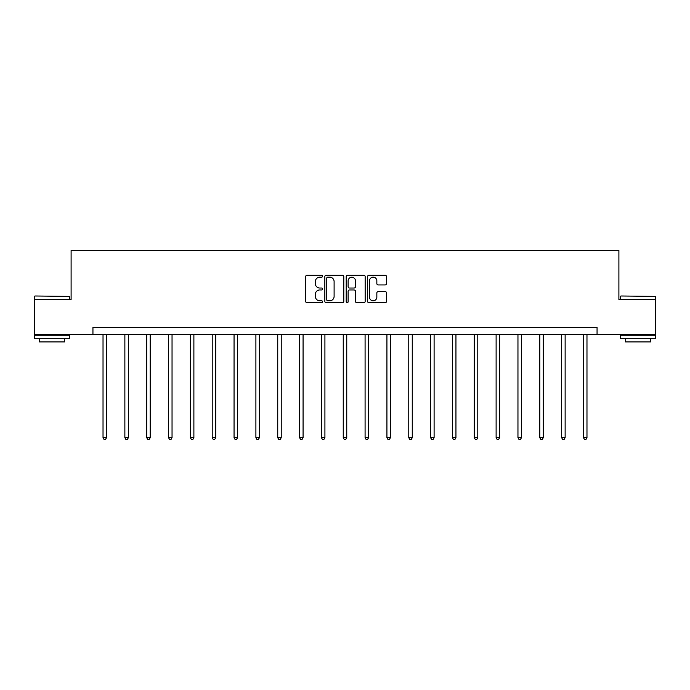 <?xml version="1.0" encoding="UTF-8"?>
<svg xmlns="http://www.w3.org/2000/svg" width="690" height="690" viewBox="0 0 690 690"><rect width="100%" height="100%" fill="white"/><g stroke="black" fill="none" stroke-linecap="round" stroke-linejoin="round"><path stroke-width="1.03" d="M322.601 276.207A0.966 0.966 0 0 0 321.644 275.25L307.041 275.25A1.371 1.371 0 0 0 305.67 276.621L305.67 301.358A1.371 1.371 0 0 0 307.041 302.729L321.644 302.729A0.966 0.966 0 0 0 322.601 301.772A0.966 0.966 0 0 0 321.644 300.805L319.755 300.805A4.399 4.399 0 0 1 315.356 296.407L315.356 294.345A4.399 4.399 0 0 1 319.755 289.955L321.644 289.955A0.966 0.966 0 0 0 322.601 288.989A0.966 0.966 0 0 0 321.644 288.032L319.755 288.032A4.399 4.399 0 0 1 315.356 283.633L315.356 281.572A4.399 4.399 0 0 1 319.755 277.173L321.644 277.173A0.966 0.966 0 0 0 322.601 276.207M385.158 284.936A1.371 1.371 0 0 0 386.529 283.564L386.529 276.621A1.371 1.371 0 0 0 385.158 275.25L368.943 275.25A1.371 1.371 0 0 0 367.572 276.621L367.572 301.358A1.371 1.371 0 0 0 368.943 302.729L385.158 302.729A1.371 1.371 0 0 0 386.529 301.358L386.529 292.974A1.371 1.371 0 0 0 385.158 291.603L378.215 291.603A1.371 1.371 0 0 0 376.844 292.974L376.844 297.131A3.674 3.674 0 0 1 373.169 300.805A3.674 3.674 0 0 1 369.495 297.131L369.495 280.847A3.674 3.674 0 0 1 373.169 277.173A3.674 3.674 0 0 1 376.844 280.847L376.844 283.564A1.371 1.371 0 0 0 378.215 284.936L385.158 284.936M92.943 334.486L34.5 334.486L34.5 299.486L71.105 299.486L71.105 250.496L618.895 250.496L618.895 299.486L655.5 299.486L655.5 334.486L597.057 334.486L597.057 327.491L92.943 327.491L92.943 334.486L597.057 334.486M343.801 276.621A1.371 1.371 0 0 0 342.421 275.25L326.206 275.25A1.371 1.371 0 0 0 324.835 276.621L324.835 301.358A1.371 1.371 0 0 0 326.206 302.729L342.421 302.729A1.371 1.371 0 0 0 343.801 301.358L343.801 276.621M347.579 275.25L363.794 275.25A1.371 1.371 0 0 1 365.165 276.621L365.165 301.358A1.371 1.371 0 0 1 363.794 302.729L356.851 302.729A1.371 1.371 0 0 1 355.479 301.358L355.479 291.327A1.371 1.371 0 0 0 354.099 289.955L349.502 289.955A1.371 1.371 0 0 0 348.122 291.327L348.122 301.772A0.966 0.966 0 0 1 347.165 302.729A0.966 0.966 0 0 1 346.199 301.772L346.199 276.621A1.371 1.371 0 0 1 347.579 275.25M327.724 277.173A0.966 0.966 0 0 0 326.758 278.13L326.758 299.848A0.966 0.966 0 0 0 327.724 300.805L329.716 300.805A4.399 4.399 0 0 0 334.107 296.407L334.107 281.572A4.399 4.399 0 0 0 329.716 277.173L327.724 277.173M355.479 280.916A3.674 3.674 0 0 0 351.805 277.242A3.674 3.674 0 0 0 348.122 280.916L348.122 286.652A1.371 1.371 0 0 0 349.502 288.032L354.099 288.032A1.371 1.371 0 0 0 355.479 286.652L355.479 280.916M103.026 334.486L103.026 437.684L106.527 437.684L106.527 334.486M106.527 437.684L105.475 439.504L104.078 439.504L103.026 437.684M34.923 295.993L69.5 296.407L34.923 295.993M52 338.687L34.5 338.687L34.5 335.185L69.5 335.185L69.5 338.687L52 338.687M64.601 338.687L64.601 341.904L39.399 341.904L39.399 338.687M620.922 295.993L655.5 296.407L620.922 295.993M638 338.687L620.5 338.687L620.5 335.185L655.5 335.185L655.5 338.687L638 338.687M650.601 338.687L650.601 341.904L625.399 341.904L625.399 338.687M124.864 334.486L124.864 437.684L128.366 437.684L128.366 334.486M128.366 437.684L127.314 439.504L125.916 439.504L124.864 437.684M146.703 334.486L146.703 437.684L150.204 437.684L150.204 334.486M150.204 437.684L149.152 439.504L147.755 439.504L146.703 437.684M168.541 334.486L168.541 437.684L172.043 437.684L172.043 334.486M172.043 437.684L170.991 439.504L169.593 439.504L168.541 437.684M190.38 334.486L190.38 437.684L193.881 437.684L193.881 334.486M193.881 437.684L192.829 439.504L191.432 439.504L190.38 437.684M212.218 334.486L212.218 437.684L215.72 437.684L215.72 334.486M215.72 437.684L214.668 439.504L213.27 439.504L212.218 437.684M234.057 334.486L234.057 437.684L237.558 437.684L237.558 334.486M237.558 437.684L236.506 439.504L235.109 439.504L234.057 437.684M255.895 334.486L255.895 437.684L259.397 437.684L259.397 334.486M259.397 437.684L258.345 439.504L256.947 439.504L255.895 437.684M277.734 334.486L277.734 437.684L281.235 437.684L281.235 334.486M281.235 437.684L280.183 439.504L278.786 439.504L277.734 437.684M299.572 334.486L299.572 437.684L303.074 437.684L303.074 334.486M303.074 437.684L302.022 439.504L300.624 439.504L299.572 437.684M321.411 334.486L321.411 437.684L324.912 437.684L324.912 334.486M324.912 437.684L323.86 439.504L322.463 439.504L321.411 437.684M343.249 334.486L343.249 437.684L346.751 437.684L346.751 334.486M346.751 437.684L345.699 439.504L344.301 439.504L343.249 437.684M365.088 334.486L365.088 437.684L368.589 437.684L368.589 334.486M368.589 437.684L367.537 439.504L366.14 439.504L365.088 437.684M386.926 334.486L386.926 437.684L390.428 437.684L390.428 334.486M390.428 437.684L389.376 439.504L387.978 439.504L386.926 437.684M408.765 334.486L408.765 437.684L412.266 437.684L412.266 334.486M412.266 437.684L411.214 439.504L409.817 439.504L408.765 437.684M430.603 334.486L430.603 437.684L434.105 437.684L434.105 334.486M434.105 437.684L433.053 439.504L431.655 439.504L430.603 437.684M452.442 334.486L452.442 437.684L455.943 437.684L455.943 334.486M455.943 437.684L454.891 439.504L453.494 439.504L452.442 437.684M474.28 334.486L474.28 437.684L477.782 437.684L477.782 334.486M477.782 437.684L476.73 439.504L475.332 439.504L474.28 437.684M496.119 334.486L496.119 437.684L499.62 437.684L499.62 334.486M499.62 437.684L498.568 439.504L497.171 439.504L496.119 437.684M517.957 334.486L517.957 437.684L521.459 437.684L521.459 334.486M521.459 437.684L520.407 439.504L519.009 439.504L517.957 437.684M539.796 334.486L539.796 437.684L543.297 437.684L543.297 334.486M543.297 437.684L542.245 439.504L540.848 439.504L539.796 437.684M561.634 334.486L561.634 437.684L565.136 437.684L565.136 334.486M565.136 437.684L564.084 439.504L562.686 439.504L561.634 437.684M583.473 334.486L583.473 437.684L586.974 437.684L586.974 334.486M586.974 437.684L585.922 439.504L584.525 439.504L583.473 437.684M34.5 299.486L34.5 296.407M42.478 335.185L42.478 334.486M61.522 335.185L61.522 334.486M69.5 299.486L69.5 296.407M620.5 299.486L620.5 296.407M628.478 335.185L628.478 334.486M647.522 335.185L647.522 334.486M655.5 299.486L655.5 296.407"/></g></svg>
